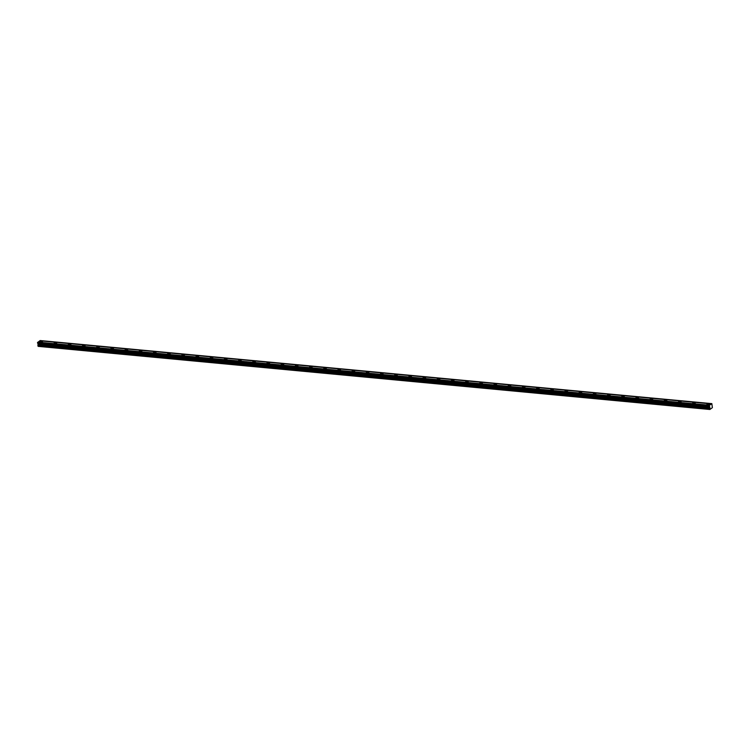 <?xml version="1.0" encoding="UTF-8"?>
<svg xmlns="http://www.w3.org/2000/svg" width="750" height="750" viewBox="0 0 750 750"><rect width="100%" height="100%" fill="white"/><g stroke="black" fill="none" stroke-linecap="round" stroke-linejoin="round"><path stroke-width="1.12" d="M41.934 341.184A1.322 0.469 -8.2 0 0 40.584 341.353A1.322 0.469 -8.2 0 0 39.947 341.869A1.322 0.469 -8.2 0 0 40.575 342.169A1.322 0.469 -8.2 0 0 41.934 342A1.322 0.469 -8.2 0 0 42.572 341.494A1.322 0.469 -8.2 0 0 41.934 341.184M708.853 403.856A1.322 0.469 -8.2 0 0 707.503 404.025A1.322 0.469 -8.2 0 0 706.866 404.541A1.322 0.469 -8.2 0 0 707.494 404.841A1.322 0.469 -8.2 0 0 708.853 404.672A1.322 0.469 -8.2 0 0 709.481 404.156A1.322 0.469 -8.2 0 0 708.853 403.856M694.659 402.525A1.322 0.469 -8.2 0 0 693.309 402.694A1.322 0.469 -8.2 0 0 692.672 403.2A1.322 0.469 -8.2 0 0 693.309 403.509A1.322 0.469 -8.2 0 0 694.659 403.341A1.322 0.469 -8.2 0 0 695.297 402.825A1.322 0.469 -8.2 0 0 694.659 402.525M680.475 401.184A1.322 0.469 -8.2 0 0 679.125 401.353A1.322 0.469 -8.2 0 0 678.488 401.869A1.322 0.469 -8.2 0 0 679.116 402.178A1.322 0.469 -8.2 0 0 680.466 402.009A1.322 0.469 -8.2 0 0 681.103 401.494A1.322 0.469 -8.2 0 0 680.475 401.184M666.281 399.853A1.322 0.469 -8.2 0 0 664.931 400.022A1.322 0.469 -8.2 0 0 664.294 400.538A1.322 0.469 -8.2 0 0 664.931 400.837A1.322 0.469 -8.2 0 0 666.281 400.669A1.322 0.469 -8.2 0 0 666.919 400.162A1.322 0.469 -8.2 0 0 666.281 399.853M652.097 398.522A1.322 0.469 -8.2 0 0 650.747 398.691A1.322 0.469 -8.2 0 0 650.109 399.206A1.322 0.469 -8.2 0 0 650.737 399.506A1.322 0.469 -8.2 0 0 652.087 399.337A1.322 0.469 -8.2 0 0 652.725 398.822A1.322 0.469 -8.2 0 0 652.097 398.522M637.903 397.191A1.322 0.469 -8.2 0 0 636.553 397.359A1.322 0.469 -8.2 0 0 635.916 397.866A1.322 0.469 -8.2 0 0 636.553 398.175A1.322 0.469 -8.2 0 0 637.903 398.006A1.322 0.469 -8.2 0 0 638.541 397.491A1.322 0.469 -8.2 0 0 637.903 397.191M623.719 395.859A1.322 0.469 -8.2 0 0 622.359 396.028A1.322 0.469 -8.2 0 0 621.722 396.534A1.322 0.469 -8.2 0 0 622.359 396.844A1.322 0.469 -8.2 0 0 623.709 396.675A1.322 0.469 -8.2 0 0 624.347 396.159A1.322 0.469 -8.2 0 0 623.719 395.859M609.525 394.519A1.322 0.469 -8.2 0 0 608.175 394.688A1.322 0.469 -8.2 0 0 607.537 395.203A1.322 0.469 -8.2 0 0 608.166 395.512A1.322 0.469 -8.2 0 0 609.525 395.344A1.322 0.469 -8.2 0 0 610.153 394.828A1.322 0.469 -8.2 0 0 609.525 394.519M595.331 393.188A1.322 0.469 -8.2 0 0 593.981 393.356A1.322 0.469 -8.2 0 0 593.344 393.872A1.322 0.469 -8.2 0 0 593.981 394.172A1.322 0.469 -8.2 0 0 595.331 394.003A1.322 0.469 -8.2 0 0 595.969 393.497A1.322 0.469 -8.2 0 0 595.331 393.188M581.147 391.856A1.322 0.469 -8.2 0 0 579.797 392.025A1.322 0.469 -8.2 0 0 579.159 392.541A1.322 0.469 -8.2 0 0 579.788 392.841A1.322 0.469 -8.2 0 0 581.138 392.672A1.322 0.469 -8.2 0 0 581.775 392.156A1.322 0.469 -8.2 0 0 581.147 391.856M566.953 390.525A1.322 0.469 -8.2 0 0 565.603 390.694A1.322 0.469 -8.2 0 0 564.966 391.2A1.322 0.469 -8.2 0 0 565.603 391.509A1.322 0.469 -8.2 0 0 566.953 391.341A1.322 0.469 -8.2 0 0 567.591 390.825A1.322 0.469 -8.2 0 0 566.953 390.525M552.769 389.184A1.322 0.469 -8.2 0 0 551.419 389.353A1.322 0.469 -8.2 0 0 550.781 389.869A1.322 0.469 -8.2 0 0 551.409 390.178A1.322 0.469 -8.2 0 0 552.759 390.009A1.322 0.469 -8.2 0 0 553.397 389.494A1.322 0.469 -8.2 0 0 552.769 389.184M538.575 387.853A1.322 0.469 -8.2 0 0 537.225 388.022A1.322 0.469 -8.2 0 0 536.587 388.538A1.322 0.469 -8.2 0 0 537.216 388.837A1.322 0.469 -8.2 0 0 538.575 388.669A1.322 0.469 -8.2 0 0 539.212 388.163A1.322 0.469 -8.2 0 0 538.575 387.853M524.391 386.522A1.322 0.469 -8.2 0 0 523.031 386.691A1.322 0.469 -8.2 0 0 522.394 387.206A1.322 0.469 -8.2 0 0 523.031 387.506A1.322 0.469 -8.2 0 0 524.381 387.338A1.322 0.469 -8.2 0 0 525.019 386.822A1.322 0.469 -8.2 0 0 524.391 386.522M510.197 385.191A1.322 0.469 -8.2 0 0 508.847 385.359A1.322 0.469 -8.2 0 0 508.209 385.866A1.322 0.469 -8.2 0 0 508.837 386.175A1.322 0.469 -8.2 0 0 510.197 386.006A1.322 0.469 -8.2 0 0 510.825 385.491A1.322 0.469 -8.2 0 0 510.197 385.191M496.003 383.85A1.322 0.469 -8.2 0 0 494.653 384.019A1.322 0.469 -8.2 0 0 494.016 384.534A1.322 0.469 -8.2 0 0 494.653 384.844A1.322 0.469 -8.2 0 0 496.003 384.675A1.322 0.469 -8.2 0 0 496.641 384.159A1.322 0.469 -8.2 0 0 496.003 383.85M481.819 382.519A1.322 0.469 -8.2 0 0 480.469 382.688A1.322 0.469 -8.2 0 0 479.831 383.203A1.322 0.469 -8.2 0 0 480.459 383.503A1.322 0.469 -8.2 0 0 481.809 383.334A1.322 0.469 -8.2 0 0 482.447 382.828A1.322 0.469 -8.2 0 0 481.819 382.519M467.625 381.188A1.322 0.469 -8.2 0 0 466.275 381.356A1.322 0.469 -8.2 0 0 465.637 381.872A1.322 0.469 -8.2 0 0 466.275 382.172A1.322 0.469 -8.2 0 0 467.625 382.003A1.322 0.469 -8.2 0 0 468.263 381.488A1.322 0.469 -8.2 0 0 467.625 381.188M453.441 379.856A1.322 0.469 -8.2 0 0 452.081 380.025A1.322 0.469 -8.2 0 0 451.453 380.541A1.322 0.469 -8.2 0 0 452.081 380.841A1.322 0.469 -8.2 0 0 453.431 380.672A1.322 0.469 -8.2 0 0 454.069 380.156A1.322 0.469 -8.2 0 0 453.441 379.856M439.247 378.525A1.322 0.469 -8.2 0 0 437.897 378.694A1.322 0.469 -8.2 0 0 437.259 379.2A1.322 0.469 -8.2 0 0 437.887 379.509A1.322 0.469 -8.2 0 0 439.247 379.341A1.322 0.469 -8.2 0 0 439.884 378.825A1.322 0.469 -8.2 0 0 439.247 378.525M425.062 377.184A1.322 0.469 -8.2 0 0 423.703 377.353A1.322 0.469 -8.2 0 0 423.066 377.869A1.322 0.469 -8.2 0 0 423.703 378.178A1.322 0.469 -8.2 0 0 425.053 378.009A1.322 0.469 -8.2 0 0 425.691 377.494A1.322 0.469 -8.2 0 0 425.062 377.184M410.869 375.853A1.322 0.469 -8.2 0 0 409.519 376.022A1.322 0.469 -8.2 0 0 408.881 376.537A1.322 0.469 -8.2 0 0 409.509 376.837A1.322 0.469 -8.2 0 0 410.869 376.669A1.322 0.469 -8.2 0 0 411.497 376.163A1.322 0.469 -8.2 0 0 410.869 375.853M396.675 374.522A1.322 0.469 -8.2 0 0 395.325 374.691A1.322 0.469 -8.2 0 0 394.688 375.206A1.322 0.469 -8.2 0 0 395.325 375.506A1.322 0.469 -8.2 0 0 396.675 375.338A1.322 0.469 -8.2 0 0 397.312 374.822A1.322 0.469 -8.2 0 0 396.675 374.522M382.491 373.191A1.322 0.469 -8.2 0 0 381.141 373.359A1.322 0.469 -8.2 0 0 380.503 373.866A1.322 0.469 -8.2 0 0 381.131 374.175A1.322 0.469 -8.2 0 0 382.481 374.006A1.322 0.469 -8.2 0 0 383.119 373.491A1.322 0.469 -8.2 0 0 382.491 373.191M368.297 371.85A1.322 0.469 -8.2 0 0 366.947 372.019A1.322 0.469 -8.2 0 0 366.309 372.534A1.322 0.469 -8.2 0 0 366.947 372.844A1.322 0.469 -8.2 0 0 368.297 372.675A1.322 0.469 -8.2 0 0 368.934 372.159A1.322 0.469 -8.2 0 0 368.297 371.85M354.113 370.519A1.322 0.469 -8.2 0 0 352.753 370.688A1.322 0.469 -8.2 0 0 352.125 371.203A1.322 0.469 -8.2 0 0 352.753 371.503A1.322 0.469 -8.2 0 0 354.103 371.334A1.322 0.469 -8.2 0 0 354.741 370.828A1.322 0.469 -8.2 0 0 354.113 370.519M339.919 369.188A1.322 0.469 -8.2 0 0 338.569 369.356A1.322 0.469 -8.2 0 0 337.931 369.872A1.322 0.469 -8.2 0 0 338.559 370.172A1.322 0.469 -8.2 0 0 339.919 370.003A1.322 0.469 -8.2 0 0 340.556 369.488A1.322 0.469 -8.2 0 0 339.919 369.188M325.734 367.856A1.322 0.469 -8.2 0 0 324.375 368.025A1.322 0.469 -8.2 0 0 323.738 368.541A1.322 0.469 -8.2 0 0 324.375 368.841A1.322 0.469 -8.2 0 0 325.725 368.672A1.322 0.469 -8.2 0 0 326.363 368.156A1.322 0.469 -8.2 0 0 325.734 367.856M311.541 366.525A1.322 0.469 -8.2 0 0 310.191 366.694A1.322 0.469 -8.2 0 0 309.553 367.2A1.322 0.469 -8.2 0 0 310.181 367.509A1.322 0.469 -8.2 0 0 311.541 367.341A1.322 0.469 -8.2 0 0 312.169 366.825A1.322 0.469 -8.2 0 0 311.541 366.525M297.347 365.184A1.322 0.469 -8.2 0 0 295.997 365.353A1.322 0.469 -8.2 0 0 295.359 365.869A1.322 0.469 -8.2 0 0 295.997 366.178A1.322 0.469 -8.2 0 0 297.347 366.009A1.322 0.469 -8.2 0 0 297.984 365.494A1.322 0.469 -8.2 0 0 297.347 365.184M283.163 363.853A1.322 0.469 -8.2 0 0 281.812 364.022A1.322 0.469 -8.2 0 0 281.175 364.537A1.322 0.469 -8.2 0 0 281.803 364.838A1.322 0.469 -8.2 0 0 283.153 364.669A1.322 0.469 -8.2 0 0 283.791 364.163A1.322 0.469 -8.2 0 0 283.163 363.853M268.969 362.522A1.322 0.469 -8.2 0 0 267.619 362.691A1.322 0.469 -8.2 0 0 266.981 363.206A1.322 0.469 -8.2 0 0 267.619 363.506A1.322 0.469 -8.2 0 0 268.969 363.337A1.322 0.469 -8.2 0 0 269.606 362.822A1.322 0.469 -8.2 0 0 268.969 362.522M254.784 361.191A1.322 0.469 -8.2 0 0 253.425 361.359A1.322 0.469 -8.2 0 0 252.797 361.866A1.322 0.469 -8.2 0 0 253.425 362.175A1.322 0.469 -8.2 0 0 254.775 362.006A1.322 0.469 -8.2 0 0 255.412 361.491A1.322 0.469 -8.2 0 0 254.784 361.191M240.591 359.85A1.322 0.469 -8.2 0 0 239.241 360.019A1.322 0.469 -8.2 0 0 238.603 360.534A1.322 0.469 -8.2 0 0 239.231 360.844A1.322 0.469 -8.2 0 0 240.591 360.675A1.322 0.469 -8.2 0 0 241.228 360.159A1.322 0.469 -8.2 0 0 240.591 359.85M226.406 358.519A1.322 0.469 -8.2 0 0 225.047 358.688A1.322 0.469 -8.2 0 0 224.409 359.203A1.322 0.469 -8.2 0 0 225.047 359.503A1.322 0.469 -8.2 0 0 226.397 359.334A1.322 0.469 -8.2 0 0 227.034 358.828A1.322 0.469 -8.2 0 0 226.406 358.519M212.213 357.188A1.322 0.469 -8.2 0 0 210.862 357.356A1.322 0.469 -8.2 0 0 210.225 357.872A1.322 0.469 -8.2 0 0 210.853 358.172A1.322 0.469 -8.2 0 0 212.213 358.003A1.322 0.469 -8.2 0 0 212.841 357.488A1.322 0.469 -8.2 0 0 212.213 357.188M198.019 355.856A1.322 0.469 -8.2 0 0 196.669 356.025A1.322 0.469 -8.2 0 0 196.031 356.531A1.322 0.469 -8.2 0 0 196.669 356.841A1.322 0.469 -8.2 0 0 198.019 356.672A1.322 0.469 -8.2 0 0 198.656 356.156A1.322 0.469 -8.2 0 0 198.019 355.856M183.834 354.525A1.322 0.469 -8.2 0 0 182.484 354.694A1.322 0.469 -8.2 0 0 181.847 355.2A1.322 0.469 -8.2 0 0 182.475 355.509A1.322 0.469 -8.2 0 0 183.825 355.341A1.322 0.469 -8.2 0 0 184.462 354.825A1.322 0.469 -8.2 0 0 183.834 354.525M169.641 353.184A1.322 0.469 -8.2 0 0 168.291 353.353A1.322 0.469 -8.2 0 0 167.653 353.869A1.322 0.469 -8.2 0 0 168.291 354.178A1.322 0.469 -8.2 0 0 169.641 354.009A1.322 0.469 -8.2 0 0 170.278 353.494A1.322 0.469 -8.2 0 0 169.641 353.184M155.456 351.853A1.322 0.469 -8.2 0 0 154.097 352.022A1.322 0.469 -8.2 0 0 153.469 352.538A1.322 0.469 -8.2 0 0 154.097 352.838A1.322 0.469 -8.2 0 0 155.447 352.669A1.322 0.469 -8.2 0 0 156.084 352.162A1.322 0.469 -8.2 0 0 155.456 351.853M141.263 350.522A1.322 0.469 -8.2 0 0 139.913 350.691A1.322 0.469 -8.2 0 0 139.275 351.206A1.322 0.469 -8.2 0 0 139.903 351.506A1.322 0.469 -8.2 0 0 141.263 351.337A1.322 0.469 -8.2 0 0 141.9 350.822A1.322 0.469 -8.2 0 0 141.263 350.522M127.078 349.191A1.322 0.469 -8.2 0 0 125.719 349.359A1.322 0.469 -8.2 0 0 125.081 349.866A1.322 0.469 -8.2 0 0 125.719 350.175A1.322 0.469 -8.2 0 0 127.069 350.006A1.322 0.469 -8.2 0 0 127.706 349.491A1.322 0.469 -8.2 0 0 127.078 349.191M112.884 347.85A1.322 0.469 -8.2 0 0 111.534 348.019A1.322 0.469 -8.2 0 0 110.897 348.534A1.322 0.469 -8.2 0 0 111.525 348.844A1.322 0.469 -8.2 0 0 112.884 348.675A1.322 0.469 -8.2 0 0 113.513 348.159A1.322 0.469 -8.2 0 0 112.884 347.85M98.691 346.519A1.322 0.469 -8.2 0 0 97.341 346.688A1.322 0.469 -8.2 0 0 96.703 347.203A1.322 0.469 -8.2 0 0 97.341 347.503A1.322 0.469 -8.2 0 0 98.691 347.334A1.322 0.469 -8.2 0 0 99.328 346.828A1.322 0.469 -8.2 0 0 98.691 346.519M84.506 345.188A1.322 0.469 -8.2 0 0 83.156 345.356A1.322 0.469 -8.2 0 0 82.519 345.872A1.322 0.469 -8.2 0 0 83.147 346.172A1.322 0.469 -8.2 0 0 84.497 346.003A1.322 0.469 -8.2 0 0 85.134 345.487A1.322 0.469 -8.2 0 0 84.506 345.188M70.312 343.856A1.322 0.469 -8.2 0 0 68.963 344.025A1.322 0.469 -8.2 0 0 68.325 344.531A1.322 0.469 -8.2 0 0 68.963 344.841A1.322 0.469 -8.2 0 0 70.312 344.672A1.322 0.469 -8.2 0 0 70.95 344.156A1.322 0.469 -8.2 0 0 70.312 343.856M56.128 342.516A1.322 0.469 -8.2 0 0 54.769 342.684A1.322 0.469 -8.2 0 0 54.141 343.2A1.322 0.469 -8.2 0 0 54.769 343.509A1.322 0.469 -8.2 0 0 56.119 343.341A1.322 0.469 -8.2 0 0 56.756 342.825A1.322 0.469 -8.2 0 0 56.128 342.516M709.819 407.184L709.856 409.481L712.378 407.653L711.834 403.631L709.247 405.506L709.819 407.184L38.166 344.072L37.847 345.131L38.212 346.369L709.856 409.481M38.166 344.072L37.641 342.375L709.284 405.487M711.469 403.894L39.825 340.781L37.791 342.384M711.834 403.631L39.975 340.8M37.997 346.191L709.641 409.303M37.959 342.131L709.612 405.244M40.144 340.547L711.797 403.659M37.847 345.131L709.491 408.244M37.753 343.397L709.397 406.509M709.247 405.506L37.603 342.394M37.603 343.153L709.247 406.266M709.144 405.853L37.5 342.741M37.547 343.069L709.191 406.181M38.166 344.466L709.809 407.578"/></g></svg>
